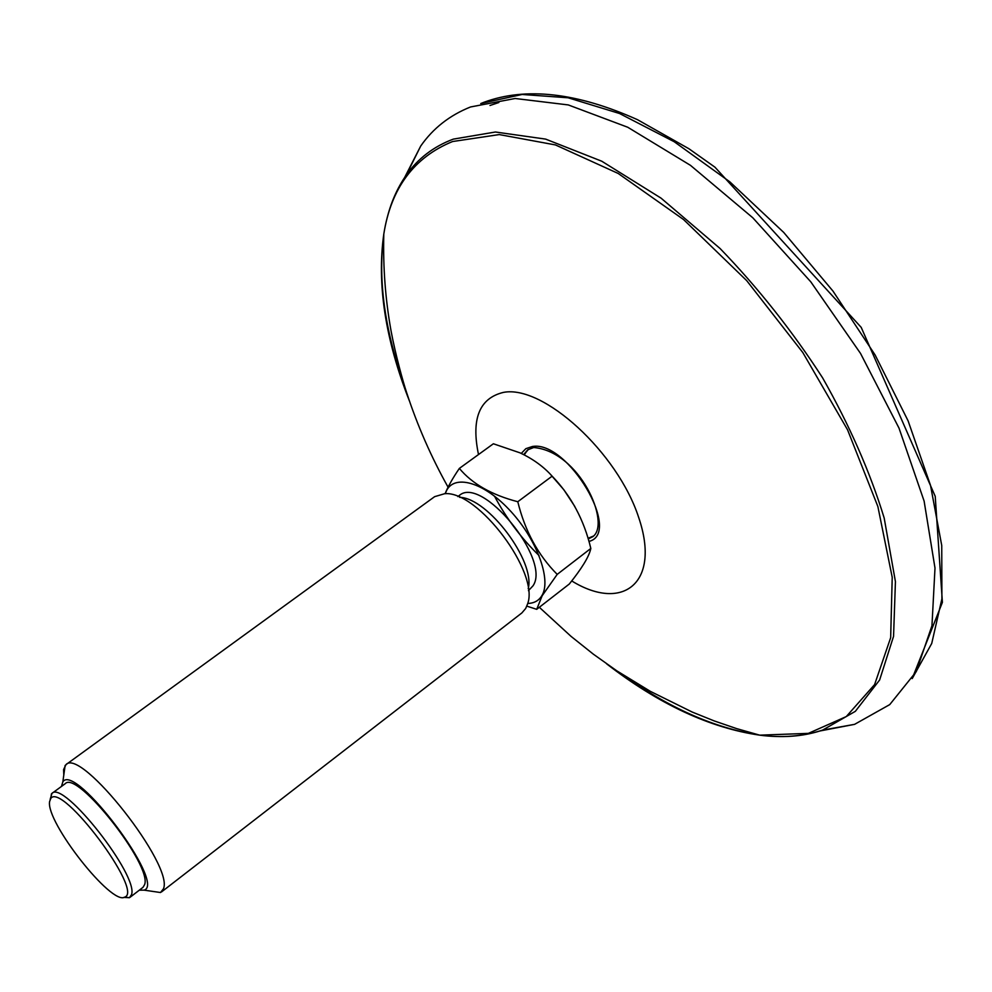 <?xml version="1.0" encoding="UTF-8"?>
<svg xmlns="http://www.w3.org/2000/svg" width="992" height="992" viewBox="0 0 992 992"><rect width="100%" height="100%" fill="white"/><g stroke="black" fill="none" stroke-linecap="round" stroke-linejoin="round"><path stroke-width="1.49" d="M819.851 730.992L854.583 724.346L889.737 704.605L916.261 671.609L931.959 625.692L934.997 568.069L924.11 501.072L899 428.098L860.523 353.425L810.749 281.778L752.804 217.781L690.469 165.342L627.738 127.249L568.28 104.929L515.158 98.493L470.555 106.962C449.674 115.283 433.058 128.315 420.707 146.06L404.612 177.543M528.29 449.525L526.392 451.819M590.575 537.379L593.315 536.188M123.727 897.4L129.394 897.723L131.49 894.747C139.041 876.023 63.376 779.774 51.956 793.389L50.17 799.366M49.6 801.573C45.682 821.959 111.922 906.254 124.781 897.066C143.939 891.337 61.64 781.659 50.79 798.448L49.6 801.573M150.933 891.138L160.506 892.527L163.457 888.782C174.084 865.669 80.798 747.137 65.98 764.634L63.587 769.569L63.798 775M139.289 890.184L144.088 890.146C166.433 883.996 74.983 762.116 62.843 781.845L61.454 786.445M459.656 497.352C487.878 497.823 535.63 561.484 528.203 588.715M65.98 764.634L434.62 496.67L444.701 493.694C477.983 490.457 539.946 573.041 527.521 604.091L525.686 608.48L521.854 612.944L161.498 891.944M526.826 606.137L536.697 609.324L569.321 584.003C581.473 568.838 588.541 557.405 590.525 549.704L590.823 548.452L557.206 574.38C538.086 555.173 524.942 530.956 517.787 501.729C491.672 494.934 472.192 483.823 459.358 468.41C452.687 478.218 447.938 486.65 445.11 493.706M519.957 452.823L493.371 443.771L459.358 468.41M519.957 452.811C533.002 458.936 543.728 466.724 552.135 476.16L517.787 501.729M552.135 476.16C571.181 495.888 584.077 519.982 590.823 548.452M557.206 574.38L542.178 595.721L536.697 609.324M550.622 474.56L563.816 489.713L574.864 506.552M445.371 493.706C451.137 473.692 481.132 480.078 508.574 508.995C536.164 537.627 551.887 579.564 541.892 595.609C538.842 600.681 534.118 603.285 527.707 603.446M457.845 496.583L459.098 495.665C481.529 474.598 551.564 559.86 532.952 585.888L528.426 590.662M51.956 793.389L65.236 783.68C77.041 769.792 152.532 865.681 144.584 884.678L142.997 887.332L129.964 897.363M498.852 102.511L489.998 105.487M481.095 103.453L522.114 94.463L568.131 97.786L619.492 113.497L674.213 141.732L729.876 181.871L783.717 232.426L832.995 291.115L875.142 355.024L908.114 420.881L930.521 485.398L941.743 545.55L941.904 598.846L931.724 643.473L912.38 678.28M571.714 580.94C622.666 612.312 660.957 583.209 638.761 517.7C617.545 452.191 542.909 384.512 503.353 392.41C479.359 398.226 471.076 418.934 478.504 454.534M494.5 496.174C506.292 518.283 521.147 538.086 539.078 555.582M409.46 401.066C385.33 339.698 376.774 284.047 383.792 234.124C391.022 188.207 413.949 157.344 452.575 141.534L499.261 134.577L555.446 144.931L618.214 173.476L683.55 219.542L746.703 280.637L802.813 352.544L847.565 429.821L877.883 506.577L892.217 577.332L890.667 637.67L874.597 684.592L846.263 716.584L808.344 733.373L759.711 735.159C709.813 727.942 658.775 704.159 606.608 663.834M773.822 736.374C791.368 737.267 807.649 735.171 822.653 730.087L855.34 711.338L879.631 679.979L893.556 636.343L895.429 581.622L884.182 518.022C870.133 472.155 849.598 425.419 822.591 377.828C792.348 331.055 758.173 287.953 720.093 248.521L661.081 198.164L601.772 161.225L545.6 139.103L495.405 132.01L453.282 139.128C433.566 146.568 417.892 158.559 406.261 175.113C397.184 188.096 390.612 203.137 386.57 220.236M383.768 234.769C377.853 279.67 384.586 329.431 403.967 384.078M621.376 673.853C668.422 707.742 714.327 728.128 759.091 734.998M588.95 541.434C622.703 533.188 567.573 439.915 532.344 446.512L525.847 448.669L521.271 453.418M588.231 538.941L592.856 536.66C611.208 523.416 579.65 451.372 533.708 447.516L527.719 449.835L523.677 454.596M524.222 454.869L525.946 452.402M589.905 537.627L593.675 535.978M480.76 103.552L483.898 102.3C525.81 86.763 577.009 92.566 637.509 119.697L688.981 148.788L714.934 167.164L861.217 327.397L935.22 496.322L942.4 602.367L912.194 678.578M854.583 724.346L822.653 730.087C803.185 736.399 782.204 738.098 759.711 735.159L736.634 728.612L714.128 720.886L692.23 712.058L650.417 691.387L616.764 670.803L593.365 654.187L570.983 636.318L539.326 607.29M448.062 487.146C431.185 456.99 417.372 425.456 406.621 392.559C402.988 381.746 395.473 354.442 391.17 331.526C385.404 299.82 382.949 267.356 383.792 234.124C387.264 211.705 394.754 192.039 406.261 175.113L420.707 146.06M588.045 538.284L593.687 535.965M124.781 897.066L129.394 897.723M50.79 798.448L51.448 793.836M144.088 890.146L160.506 892.527M62.843 781.845L65.137 765.415"/></g></svg>
